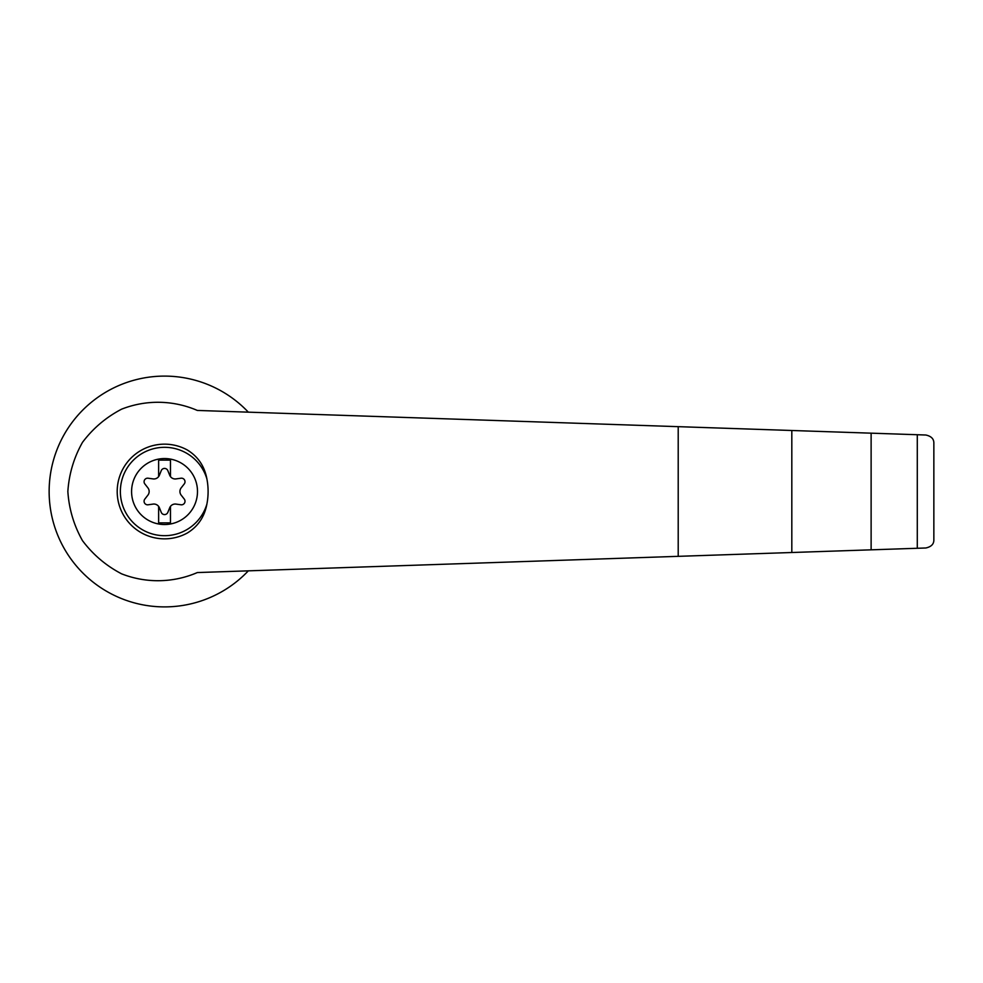 <?xml version="1.0" encoding="UTF-8"?>
<svg xmlns="http://www.w3.org/2000/svg" width="983" height="983" viewBox="0 0 983 983"><rect width="100%" height="100%" fill="white"/><g stroke="black" fill="none" stroke-linecap="round" stroke-linejoin="round"><path stroke-width="1.47" d="M164.542 458.557A32.943 32.943 0 0 1 196.108 500.949A32.943 32.943 0 0 1 131.747 488.305A32.943 32.943 0 0 1 164.542 458.557M158.632 506.405A5.923 5.923 0 0 0 153.078 504.095L148.126 504.783A3.551 3.551 0 0 1 144.833 499.081L147.905 495.137A5.923 5.923 0 0 0 147.905 487.863L144.833 483.919A3.551 3.551 0 0 1 148.126 478.217L153.078 478.905A5.923 5.923 0 0 0 158.632 476.595L158.632 460.13L170.464 460.13L170.464 476.595A5.923 5.923 0 0 0 176.018 478.905L180.97 478.217A3.551 3.551 0 0 1 184.263 483.919L181.179 487.863A5.923 5.923 0 0 0 181.179 495.137L184.263 499.081A3.551 3.551 0 0 1 180.97 504.783L176.018 504.095A5.923 5.923 0 0 0 169.715 507.732L167.835 512.364A3.551 3.551 0 0 1 161.249 512.364L159.381 507.732A5.923 5.923 0 0 0 158.632 506.405L158.632 522.87L170.464 522.87L170.464 506.405M197.337 410.439C173.192 400.02 146.098 399.565 121.609 409.161C106.053 417.284 93.004 428.355 82.474 442.375C73.872 457.648 69.007 474.015 67.852 491.5C69.007 508.985 73.872 525.352 82.474 540.625C93.004 554.645 106.053 565.716 121.609 573.839C146.098 583.435 173.192 582.98 197.337 572.561L925.839 547.986C931.319 546.781 933.985 544.029 933.85 539.704L933.85 443.296C933.985 438.971 931.319 436.219 925.839 435.014L197.337 410.439M248.33 412.16A115.392 115.392 0 0 0 83.69 409.161A115.392 115.392 0 0 0 83.69 573.839A115.392 115.392 0 0 0 248.33 570.84M206.872 478.819A63.834 61.659 90 0 1 206.872 504.181C204.489 516.874 197.988 526.483 187.335 532.995A47.344 47.344 0 0 1 117.198 491.5A47.344 47.344 0 0 1 187.335 450.005C197.988 456.517 204.501 466.126 206.872 478.819A44.186 44.186 0 0 0 138.849 455.559A44.186 44.186 0 0 0 138.849 527.441A44.186 44.186 0 0 0 206.872 504.181M158.632 476.595A5.923 5.923 0 0 0 159.381 475.268L161.249 470.636A3.551 3.551 0 0 1 167.835 470.636L169.715 475.268A5.923 5.923 0 0 0 170.464 476.595M917.286 548.281L917.286 434.719M871.122 549.829L871.122 433.171M791.819 552.507L791.819 430.493M933.85 539.704L933.85 443.296M678.209 556.341L678.209 426.659"/></g></svg>

